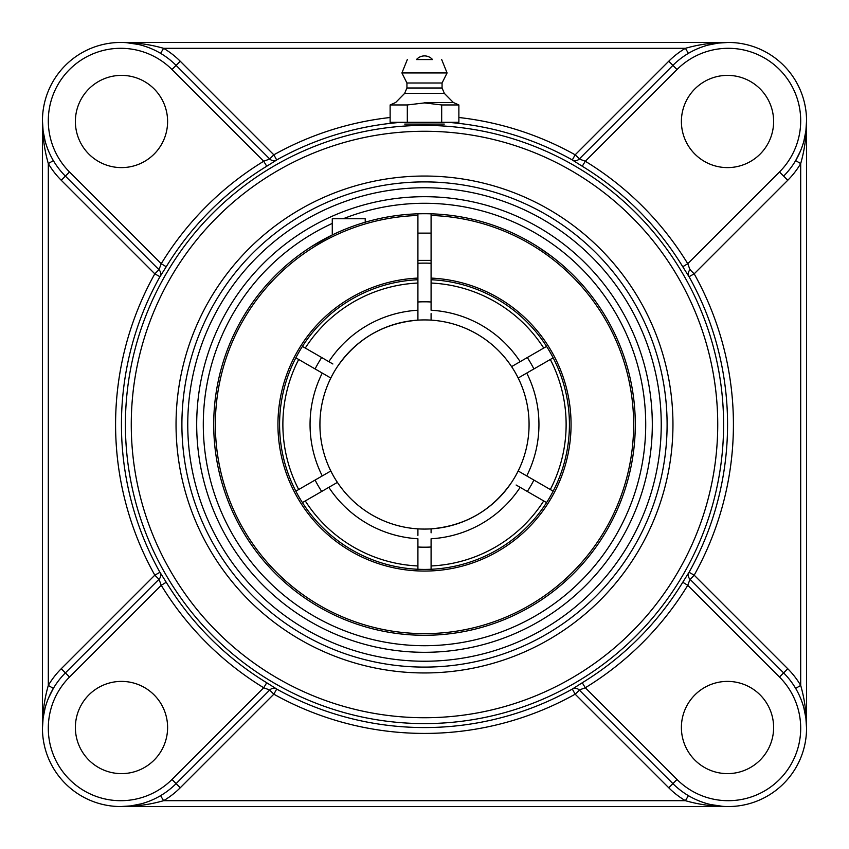 <?xml version="1.0" encoding="UTF-8"?>
<svg xmlns="http://www.w3.org/2000/svg" width="849" height="849" viewBox="0 0 849 849"><rect width="100%" height="100%" fill="white"/><g stroke="black" fill="none" stroke-linecap="round" stroke-linejoin="round"><path stroke-width="1.27" d="M444.26 124.092L404.74 124.092M707.97 45.124L718.063 43.119M718.095 43.108L728.251 42.45C713.478 42.408 699.205 44.36 685.419 48.308L688.401 53.349M160.599 53.349L163.581 48.308L685.419 48.308A84.157 84.157 0 0 0 668.736 61.245L575.166 154.815L572.279 159.962A5.858 5.847 -135 0 0 579.273 158.996L672.886 65.384L579.273 158.996L585.301 161.246L582.255 166.234A302.626 302.626 0 0 1 682.766 266.745L689.038 276.721L694.185 273.834L787.755 180.264A84.157 84.157 0 0 0 800.692 163.581L795.651 160.599L800.48 150.984M728.251 42.45L120.749 42.45C135.522 42.408 149.795 44.36 163.581 48.308A84.157 84.157 0 0 1 180.264 61.245L273.834 154.815L276.689 159.93A303.061 303.061 0 0 1 401.46 122.309M45.124 141.03L43.108 130.916L42.45 120.749C42.408 135.522 44.36 149.795 48.308 163.581L48.308 685.419C44.36 699.205 42.408 713.478 42.45 728.251A78.299 78.299 0 0 1 65.384 672.886L158.954 579.305L65.384 672.886L61.245 668.736A84.157 84.157 0 0 0 48.308 685.419L53.349 688.401L48.52 698.016M180.264 61.245L176.114 65.384L269.695 158.954L176.114 65.384A78.299 78.299 0 0 0 42.45 120.749L42.45 728.251L43.108 718.095L45.124 707.97M158.816 579.442L158.996 579.273A5.858 5.847 45 0 0 159.962 572.279L154.815 575.166L61.245 668.736M61.245 180.264L154.815 273.834L159.962 276.721A5.858 5.847 135 0 0 158.996 269.727L65.384 176.114L61.245 180.264A84.157 84.157 0 0 1 48.308 163.581L53.349 160.599M126.246 42.641L138.366 44.456M140.488 44.976L141.518 45.252M269.558 158.816L269.727 158.996A5.858 5.847 135 0 0 276.721 159.962L276.689 159.93A5.858 5.847 135 0 1 269.695 158.954L273.834 154.815A308.919 308.919 0 0 1 390.126 117.502M141.03 803.876L130.937 805.881M130.905 805.892L120.749 806.55C135.522 806.592 149.795 804.64 163.581 800.692L160.599 795.651M688.401 795.651L685.419 800.692L163.581 800.692A84.157 84.157 0 0 0 180.264 787.755L273.834 694.185L276.721 689.038A5.858 5.847 45 0 0 269.727 690.004L176.114 783.616L269.727 690.004L263.699 687.754L266.745 682.766A302.626 302.626 0 0 1 166.234 582.255L159.962 572.279M120.749 806.55L728.251 806.55C713.478 806.592 699.205 804.64 685.419 800.692A84.157 84.157 0 0 1 668.736 787.755L575.166 694.185L572.311 689.07A303.061 303.061 0 0 1 276.689 689.07A5.858 5.847 45 0 0 269.695 690.046L269.558 690.184M803.876 707.97L805.892 718.084L806.55 728.251C806.592 713.478 804.64 699.205 800.692 685.419L800.692 163.581C804.64 149.795 806.592 135.522 806.55 120.749L805.892 130.905L803.876 141.03M690.184 269.558L690.046 269.695A5.858 5.847 -135 0 0 689.038 276.721M787.755 668.736L694.185 575.166L689.038 572.279A5.858 5.847 -45 0 0 690.004 579.273L783.616 672.886L787.755 668.736A84.157 84.157 0 0 1 800.692 685.419L795.651 688.401M806.55 728.251L806.55 120.749M722.754 806.359L710.634 804.544M708.512 804.024L707.482 803.748M668.736 787.755L672.886 783.616L579.305 690.046L672.886 783.616A78.299 78.299 0 0 0 783.616 783.616A78.299 78.299 0 0 0 783.616 672.886L690.004 579.273L687.754 585.301L682.766 582.255A302.626 302.626 0 0 1 582.255 682.766L572.311 689.07A5.858 5.847 -45 0 1 579.305 690.046A5.858 5.847 -45 0 0 572.279 689.038M579.442 690.184L575.166 694.185A308.919 308.919 0 0 1 273.834 694.185L269.695 690.046M424.5 196.692A227.808 227.808 0 0 0 196.692 424.5A227.808 227.808 0 0 0 424.5 652.308A227.808 227.808 0 0 0 652.308 424.5A227.808 227.808 0 0 0 424.5 196.692M424.5 667.102A242.602 242.602 0 0 0 667.102 424.5A242.602 242.602 0 0 0 424.5 181.898A242.602 242.602 0 0 0 181.898 424.5A242.602 242.602 0 0 0 424.5 667.102A242.602 242.602 0 0 1 181.898 424.5A242.602 242.602 0 0 1 424.5 181.898A242.602 242.602 0 0 1 667.102 424.5A242.602 242.602 0 0 1 424.5 667.102A242.602 242.602 0 0 1 181.898 424.5A242.602 242.602 0 0 1 424.5 181.898A242.602 242.602 0 0 1 667.102 424.5A242.602 242.602 0 0 1 424.5 667.102M689.038 572.279L682.766 582.255M572.279 159.962L582.255 166.234M159.962 276.721L166.234 266.745A302.626 302.626 0 0 1 266.745 166.234L276.721 159.962M276.721 689.038L266.745 682.766M166.234 582.255L161.246 585.301L158.996 579.273L154.815 575.166A308.919 308.919 0 0 1 154.815 273.834L158.954 269.695L161.246 263.699L166.234 266.745M582.255 682.766L585.301 687.754L579.273 690.004M266.745 166.234L263.699 161.246A308.484 308.484 0 0 0 161.246 263.699L69.522 171.976L65.384 176.114A78.299 78.299 0 0 1 42.45 120.749A78.299 78.299 0 0 0 65.384 176.114L158.816 269.558M176.114 65.384L171.976 69.522L263.699 161.246L269.727 158.996M682.766 266.745L687.754 263.699L690.004 269.727L694.185 273.834A308.919 308.919 0 0 1 694.185 575.166L690.184 579.442M458.874 117.502A308.919 308.919 0 0 1 575.166 154.815L579.442 158.816M787.755 180.264L783.616 176.114A78.299 78.299 0 0 0 783.616 65.384A78.299 78.299 0 0 0 672.886 65.384L668.736 61.245M42.45 728.251A78.299 78.299 0 0 0 176.114 783.616L180.264 787.755M727.508 167.603A46.111 46.111 0 0 1 681.397 121.492A46.111 46.111 0 0 1 727.508 75.381A46.111 46.111 0 0 1 773.619 121.492A46.111 46.111 0 0 1 727.508 167.603M167.603 121.492A46.111 46.111 0 0 1 121.492 167.603A46.111 46.111 0 0 1 75.381 121.492A46.111 46.111 0 0 1 121.492 75.381A46.111 46.111 0 0 1 167.603 121.492M681.397 727.508A46.111 46.111 0 0 1 727.508 681.397A46.111 46.111 0 0 1 773.619 727.508A46.111 46.111 0 0 1 727.508 773.619A46.111 46.111 0 0 1 681.397 727.508M121.492 681.397A46.111 46.111 0 0 1 167.603 727.508A46.111 46.111 0 0 1 121.492 773.619A46.111 46.111 0 0 1 75.381 727.508A46.111 46.111 0 0 1 121.492 681.397M441.682 104.958L458.874 104.958L458.874 122.309L441.682 122.309L441.682 104.958L424.5 102.909L407.318 104.958L407.318 122.309L390.126 122.309L390.126 104.958L407.318 104.958M441.682 122.309L407.318 122.309M424.5 102.517L453.366 102.517L424.5 102.517M416.456 59.568L432.544 59.568L416.456 59.568A10.655 10.655 0 0 1 432.544 59.568L424.5 59.568M404.623 93.411L406.936 88.009L442.064 88.009L444.377 93.411L404.623 93.411L395.634 102.517L390.126 104.958M442.064 88.009L442.064 82.99L406.936 82.99L401.917 72.95L447.083 72.95L441.682 59.568M365.219 222.226L365.219 218.755L332.277 218.755L332.277 234.961L311.201 246.751M431.09 215.466A209.141 209.141 0 0 1 604.509 530.965A209.141 209.141 0 0 1 244.491 530.965A209.141 209.141 0 0 1 417.91 215.466L417.91 213.821A210.785 210.785 0 0 0 213.715 424.5A210.785 210.785 0 0 0 422.303 635.275A210.785 210.785 0 0 0 635.243 428.894A210.785 210.785 0 0 0 431.09 213.821L431.09 279.735A144.914 144.914 0 0 1 569.35 428.894A144.914 144.914 0 0 1 422.303 569.403A144.914 144.914 0 0 1 279.586 424.5A144.914 144.914 0 0 1 417.91 279.735L417.91 278.09A146.559 146.559 0 0 0 298.689 499.679A146.559 146.559 0 0 0 550.311 499.679A146.559 146.559 0 0 0 431.09 278.09M512.881 233.135L513.762 233.549L512.881 233.135M517.879 235.523L519.758 236.468M537.799 246.751L551.266 256.09M417.91 278.09L417.91 215.466M276.042 274.864L272.115 278.865L276.042 274.864M431.09 213.821A210.785 210.785 0 0 0 417.91 213.821M417.91 263.254A161.384 161.384 0 0 1 431.09 263.254M301.682 487.804L315.096 480.056A122.702 122.702 0 0 0 321.686 491.465M321.686 357.535A122.702 122.702 0 0 0 315.096 368.944M431.09 301.979A122.702 122.702 0 0 0 417.91 301.979M547.318 361.196L533.904 368.944A122.702 122.702 0 0 0 527.314 357.535L543.477 348.207M527.314 491.465A122.702 122.702 0 0 0 533.904 480.056M417.91 547.021A122.702 122.702 0 0 0 431.09 547.021M308.261 499.212L305.407 500.868M330.675 377.932L330.823 378.028A104.565 104.565 0 0 1 417.91 320.137L417.91 279.735A144.914 144.914 0 0 0 302.424 346.413L332.872 363.988M295.834 491.178L330.675 471.068M329.38 471.811L328.032 472.585M417.91 535.39L417.91 528.863A104.565 104.565 0 0 1 330.823 378.028L322.259 373.072A114.445 114.445 0 0 0 322.259 475.928L315.096 480.056M546.576 502.587L516.128 485.012M553.166 357.822L518.325 377.932M519.62 377.189L520.968 376.415M518.325 471.068L526.741 475.928A114.445 114.445 0 0 0 526.741 373.072L533.904 368.944M417.91 569.265L417.91 538.765A114.445 114.445 0 0 1 328.839 487.337L302.424 502.587M431.09 313.61L431.09 320.137A104.565 104.565 0 0 1 511.586 366.619L546.576 346.413M431.09 279.735L431.09 310.235A114.445 114.445 0 0 1 520.161 361.663M328.839 361.663A114.445 114.445 0 0 1 417.91 310.235L417.91 316.168M322.259 373.072L295.834 357.822M323.342 373.698L324.382 374.303M326.281 375.407L328.032 376.415M337.414 482.381L328.839 487.337M337.095 367.086C356.676 338.762 383.61 323.108 417.91 320.137A104.565 104.565 0 0 1 511.586 482.381A104.565 104.565 0 0 1 417.91 528.863M525.658 475.302L524.618 474.697M522.719 473.593L520.968 472.585M511.586 482.381A104.565 104.565 0 0 1 431.09 528.863L431.09 532.832M526.741 475.928L553.166 491.178M305.279 348.058A141.624 141.624 0 0 1 417.91 283.035M298.689 489.533A141.624 141.624 0 0 1 298.689 359.467M550.311 359.467A141.624 141.624 0 0 1 550.311 489.533M417.91 565.965A141.624 141.624 0 0 1 305.279 500.942M520.161 487.337A114.445 114.445 0 0 1 431.09 538.765L431.09 569.265M543.721 500.942A141.624 141.624 0 0 1 431.09 565.965M431.09 283.035A141.624 141.624 0 0 1 543.721 348.058M319.935 424.5A104.565 104.565 0 0 1 341.5 360.899A104.565 104.565 0 0 0 438.434 528.142A104.565 104.565 0 0 1 330.823 378.028M447.848 526.433A104.565 104.565 0 0 0 501.059 495.731A104.565 104.565 0 0 1 447.848 526.433M507.5 488.101A104.565 104.565 0 0 0 410.566 320.858A104.565 104.565 0 0 1 507.5 488.101M401.153 322.567A104.565 104.565 0 0 0 347.941 353.269A104.565 104.565 0 0 1 401.153 322.567M343.219 218.755A221.218 221.218 0 0 1 629.916 506.609A221.218 221.218 0 0 1 272.02 584.759A221.218 221.218 0 0 1 332.277 223.425M447.54 122.309A303.061 303.061 0 0 1 572.311 159.93A5.858 5.847 -135 0 0 579.305 158.954M158.954 579.305A5.858 5.847 45 0 0 159.93 572.311A303.061 303.061 0 0 1 159.93 276.689A5.858 5.847 135 0 0 158.954 269.695M690.046 269.695A5.858 5.847 -135 0 0 689.07 276.689A303.061 303.061 0 0 1 689.07 572.311A5.858 5.847 -45 0 0 690.046 579.305M677.024 779.478L672.886 783.616A78.299 78.299 0 0 0 783.616 783.616A78.299 78.299 0 0 0 783.616 672.886L779.478 677.024A72.441 72.441 0 0 1 779.478 779.478A72.441 72.441 0 0 1 677.024 779.478L585.301 687.754A308.484 308.484 0 0 0 687.754 585.301L779.478 677.024M424.5 187.756A236.744 236.744 0 0 1 629.523 542.872A236.744 236.744 0 0 1 219.477 542.872A236.744 236.744 0 0 1 424.5 187.756M424.5 176.04A248.46 248.46 0 0 0 209.332 548.73A248.46 248.46 0 0 0 639.668 548.73A248.46 248.46 0 0 0 424.5 176.04M424.5 131.266A293.234 293.234 0 0 1 678.447 571.122A293.234 293.234 0 0 1 170.553 571.122A293.234 293.234 0 0 1 424.5 131.266M424.5 125.408A299.092 299.092 0 0 0 125.408 424.5A299.092 299.092 0 0 0 424.5 723.592A299.092 299.092 0 0 0 723.592 424.5A299.092 299.092 0 0 0 424.5 125.408M783.616 176.114L779.478 171.976L687.754 263.699A308.484 308.484 0 0 0 585.301 161.246L677.024 69.522L672.886 65.384M677.024 69.522A72.441 72.441 0 0 1 779.478 69.522A72.441 72.441 0 0 1 779.478 171.976M69.522 171.976A72.441 72.441 0 0 1 69.522 69.522A72.441 72.441 0 0 1 171.976 69.522M65.384 672.886L69.522 677.024L161.246 585.301A308.484 308.484 0 0 0 263.699 687.754L171.976 779.478L176.114 783.616M171.976 779.478A72.441 72.441 0 0 1 69.522 779.478A72.441 72.441 0 0 1 69.522 677.024M444.377 93.411L453.366 102.517L458.874 104.958M406.936 88.009L406.936 82.99M407.318 59.568L401.917 72.95M442.064 82.99L447.083 72.95M417.91 260.378L431.09 260.378M417.91 233.125L431.09 233.125M431.09 528.863C465.39 525.892 492.324 510.238 511.905 481.914"/></g></svg>
